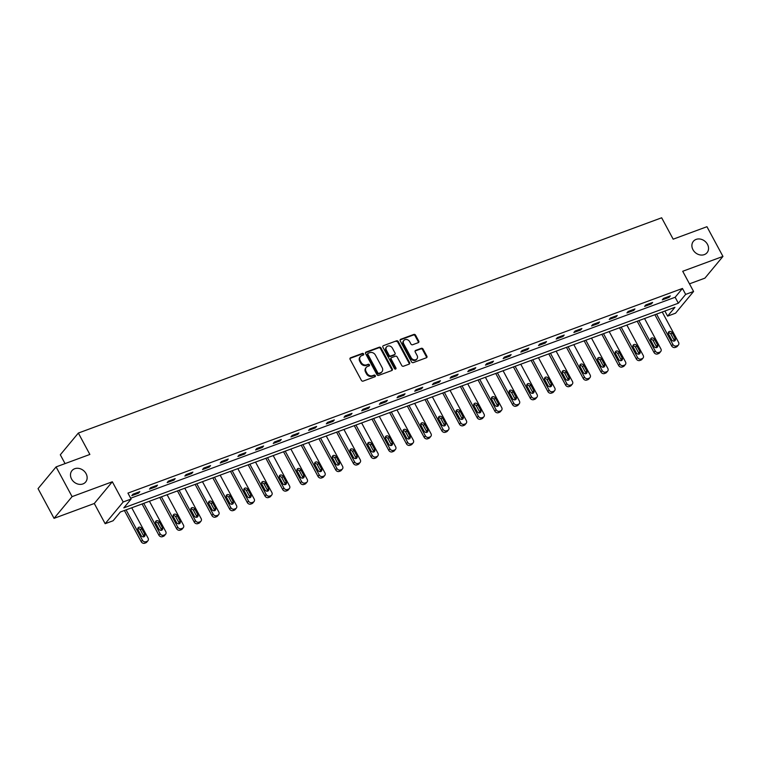 <?xml version="1.0" encoding="UTF-8"?>
<svg xmlns="http://www.w3.org/2000/svg" width="761" height="761" viewBox="0 0 761 761"><rect width="100%" height="100%" fill="white"/><g stroke="black" fill="none" stroke-linecap="round" stroke-linejoin="round"><path stroke-width="1.14" d="M363.625 353.951A0.951 0.799 39.7 0 0 362.407 353.418L350.583 357.784A1.36 1.141 39.7 0 0 350.098 359.363L361.399 380.357A1.36 1.141 39.7 0 0 363.14 381.109L374.964 376.752A0.951 0.799 39.7 0 0 374.089 375.116L372.557 375.677A4.366 3.653 39.7 0 1 366.983 373.261L366.041 371.511A4.366 3.653 39.7 0 1 366.241 367.411A4.366 3.653 39.7 0 1 367.592 366.469L369.123 365.898A0.951 0.799 39.7 0 0 368.248 364.272L366.716 364.833A4.366 3.653 39.7 0 1 361.142 362.417L360.2 360.666A4.366 3.653 39.7 0 1 360.4 356.557A4.366 3.653 39.7 0 1 361.751 355.615L363.282 355.054A0.951 0.799 39.7 0 0 363.625 353.951M363.244 355.064A0.951 0.799 39.7 0 0 361.913 354.008L350.098 358.374A1.36 1.141 39.7 0 0 349.974 358.421M374.926 376.762A0.951 0.799 39.7 0 0 373.594 375.706L372.072 376.267L372.557 375.677M369.085 365.917A0.951 0.799 39.7 0 0 367.753 364.852L366.222 365.423L366.716 364.833M692.957 249.684A8.894 7.439 39.7 0 0 707.064 252.69A8.894 7.439 39.7 0 0 707.473 244.329A8.894 7.439 39.7 0 0 693.376 241.323A8.894 7.439 39.7 0 0 692.957 249.684M71.563 479.011A8.894 7.439 39.7 0 0 85.66 482.017A8.894 7.439 39.7 0 0 86.069 473.656A8.894 7.439 39.7 0 0 71.972 470.65A8.894 7.439 39.7 0 0 71.563 479.011M418.265 342.659A1.36 1.141 39.7 0 0 418.75 341.09L415.573 335.192A1.36 1.141 39.7 0 0 413.832 334.44L400.705 339.282A1.36 1.141 39.7 0 0 400.219 340.861L411.53 361.856A1.36 1.141 39.7 0 0 413.271 362.617L426.398 357.765A1.36 1.141 39.7 0 0 426.883 356.196L423.049 349.08A1.36 1.141 39.7 0 0 421.309 348.319L415.687 350.393A1.36 1.141 39.7 0 0 415.202 351.972L417.104 355.501A3.653 3.054 39.7 0 1 416.933 358.926A3.653 3.054 39.7 0 1 411.149 357.699L403.71 343.877A3.653 3.054 39.7 0 1 403.882 340.443A3.653 3.054 39.7 0 1 409.665 341.679L410.902 343.982A1.36 1.141 39.7 0 0 412.643 344.733L418.265 342.659M685.651 294.402L693.585 291.473L675.549 313.199L667.616 316.129L674.931 307.32L120.409 511.963L113.094 520.771L105.161 523.701L123.196 501.975L131.13 499.045L123.824 507.853L678.346 303.211L685.651 294.402L682.455 288.457L127.934 493.109L131.13 499.045M56.086 466.912L72.086 496.629L54.05 518.346L38.05 488.638L56.086 466.912L89.865 454.45L78.345 433.057L661.661 217.789L673.171 239.182L706.95 226.711L722.95 256.419L682.712 271.277L693.585 291.473M54.05 518.346L94.288 503.497L112.324 481.77L72.086 496.629M112.324 481.77L123.196 501.975M380.976 347.967A1.36 1.141 39.7 0 0 379.235 347.206L366.098 352.058A1.36 1.141 39.7 0 0 365.613 353.627L376.923 374.631A1.36 1.141 39.7 0 0 378.664 375.382L391.791 370.54A1.36 1.141 39.7 0 0 392.276 368.961L380.976 347.967L380.481 348.557A1.36 1.141 39.7 0 0 378.74 347.796L365.613 352.638A1.36 1.141 39.7 0 0 365.499 352.695M383.401 345.665L396.529 340.823A1.36 1.141 39.7 0 1 398.269 341.584L409.58 362.578A1.36 1.141 39.7 0 1 409.095 364.158L403.473 366.231A1.36 1.141 39.7 0 1 401.732 365.47L397.147 356.957A1.36 1.141 39.7 0 0 395.406 356.196L391.677 357.575A1.36 1.141 39.7 0 0 391.202 359.154L395.967 368.02A0.951 0.799 39.7 0 1 394.417 368.59L382.916 347.244A1.36 1.141 39.7 0 1 383.401 345.665L396.529 340.823M689.476 283.843L704.914 278.145L722.95 256.419M78.345 433.057L60.309 454.783L65.056 463.601M130.683 498.198L675.14 297.266L682.455 288.457M131.796 495.649L138.597 493.138L139.815 491.673L133.013 494.184L131.796 495.649M149.479 489.123L156.281 486.612L157.498 485.147L150.697 487.658L149.479 489.123M167.163 482.598L173.965 480.086L175.182 478.621L168.381 481.133L167.163 482.598M184.847 476.072L191.648 473.561L192.866 472.096L186.065 474.607L184.847 476.072M202.531 469.547L209.332 467.035L210.55 465.57L203.748 468.082L202.531 469.547M220.214 463.021L227.016 460.51L228.233 459.045L221.432 461.556L220.214 463.021M237.898 456.495L244.7 453.984L245.917 452.519L239.116 455.03L237.898 456.495M255.582 449.97L262.374 447.458L263.601 445.994L256.799 448.505L255.582 449.97M273.256 443.444L280.058 440.933L281.285 439.468L274.483 441.979L273.256 443.444M290.94 436.919L297.741 434.407L298.959 432.942L292.157 435.454L290.94 436.919M308.624 430.393L315.425 427.882L316.643 426.417L309.841 428.928L308.624 430.393M326.307 423.867L333.109 421.356L334.326 419.891L327.525 422.403L326.307 423.867M343.991 417.342L350.792 414.831L352.01 413.366L345.209 415.877L343.991 417.342M361.675 410.816L368.476 408.305L369.694 406.84L362.892 409.351L361.675 410.816M379.359 404.291L386.16 401.779L387.378 400.315L380.576 402.816L379.359 404.291M397.042 397.765L403.844 395.254L405.061 393.789L398.26 396.291L397.042 397.765M414.726 391.24L421.527 388.728L422.745 387.263L415.944 389.765L414.726 391.24M432.41 384.714L439.211 382.203L440.429 380.738L433.627 383.24L432.41 384.714M450.093 378.188L456.895 375.677L458.112 374.212L451.311 376.714L450.093 378.188M467.777 371.663L474.579 369.152L475.796 367.677L468.995 370.188L467.777 371.663M485.451 365.137L492.253 362.626L493.48 361.152L486.679 363.663L485.451 365.137M503.135 358.612L509.937 356.1L511.154 354.626L504.353 357.137L503.135 358.612M520.819 352.086L527.62 349.575L528.838 348.1L522.036 350.612L520.819 352.086M538.503 345.561L545.304 343.049L546.522 341.575L539.72 344.086L538.503 345.561M556.186 339.035L562.988 336.524L564.205 335.049L557.404 337.561L556.186 339.035M573.87 332.5L580.672 329.998L581.889 328.524L575.088 331.035L573.87 332.5M591.554 325.974L598.355 323.473L599.573 321.998L592.771 324.509L591.554 325.974M609.238 319.449L616.039 316.947L617.257 315.473L610.455 317.984L609.238 319.449M626.921 312.923L633.723 310.421L634.94 308.947L628.139 311.458L626.921 312.923M644.605 306.398L651.406 303.896L652.624 302.421L645.823 304.933L644.605 306.398M662.289 299.872L669.09 297.361L670.308 295.896L663.506 298.407L662.289 299.872M664.876 311.03L667.616 316.129M94.288 503.497L105.161 523.701M675.14 297.266L678.346 303.211M138.597 493.138L138.141 492.291M156.281 486.612L155.824 485.765M173.965 480.086L173.508 479.24M191.648 473.561L191.192 472.714M209.332 467.035L208.875 466.189M227.016 460.51L226.559 459.663M244.7 453.984L244.243 453.137M262.374 447.458L261.917 446.612M280.058 440.933L279.601 440.086M297.741 434.407L297.285 433.561M315.425 427.882L314.968 427.035M333.109 421.356L332.652 420.51M350.792 414.831L350.336 413.984M368.476 408.305L368.02 407.458M386.16 401.779L385.703 400.933M403.844 395.254L403.387 394.407M421.527 388.728L421.071 387.882M439.211 382.203L438.755 381.356M456.895 375.677L456.438 374.831M474.579 369.152L474.113 368.305M492.253 362.626L491.796 361.77M509.937 356.1L509.48 355.244M527.62 349.575L527.164 348.719M545.304 343.049L544.847 342.193M562.988 336.524L562.531 335.668M580.672 329.998L580.215 329.142M598.355 323.473L597.899 322.616M616.039 316.947L615.582 316.091M633.723 310.421L633.266 309.565M651.406 303.896L650.95 303.04M669.09 297.361L668.634 296.514M360.4 356.557L359.915 357.147A4.366 3.653 39.7 0 0 359.715 361.247L360.2 360.666M366.222 365.423A4.366 3.653 39.7 0 1 360.657 362.997L359.715 361.247M366.241 367.411L365.756 368.001A4.366 3.653 39.7 0 0 365.556 372.1L366.041 371.511M372.072 376.267A4.366 3.653 39.7 0 1 366.498 373.851L365.556 372.1M391.905 370.483A1.36 1.141 39.7 0 0 391.791 369.551L380.481 348.557M368.21 353.237A0.951 0.799 39.7 0 0 367.867 354.341L377.789 372.766A0.951 0.799 39.7 0 0 379.007 373.299L380.624 372.7A4.366 3.653 39.7 0 0 381.974 371.758A4.366 3.653 39.7 0 0 382.174 367.658L375.392 355.064A4.366 3.653 39.7 0 0 369.817 352.638L368.21 353.237M367.715 353.827A0.951 0.799 39.7 0 0 367.382 354.93L367.867 354.341M381.974 371.758L381.48 372.348A4.366 3.653 39.7 0 1 380.139 373.29L378.521 373.889A0.951 0.799 39.7 0 1 377.304 373.356L367.382 354.93M409.209 364.1A1.36 1.141 39.7 0 0 409.095 363.159L397.784 342.165A1.36 1.141 39.7 0 0 396.043 341.413M391.259 357.87L390.774 358.46A1.36 1.141 39.7 0 0 390.707 359.744L395.482 368.609L395.967 368.02M395.596 369.133A0.951 0.799 39.7 0 0 395.482 368.609M392.391 348.119A3.653 3.054 39.7 0 0 386.607 346.883A3.653 3.054 39.7 0 0 386.436 350.317L389.061 355.187A1.36 1.141 39.7 0 0 390.802 355.939L394.531 354.569A1.36 1.141 39.7 0 0 395.016 352.99L392.391 348.119M386.607 346.883L386.122 347.473A3.653 3.054 39.7 0 0 385.951 350.907L386.436 350.317M394.949 354.274L394.464 354.864A1.36 1.141 39.7 0 1 394.046 355.159L390.317 356.529A1.36 1.141 39.7 0 1 388.576 355.777L385.951 350.907M403.882 340.443L403.387 341.033A3.653 3.054 39.7 0 0 403.225 344.457L403.71 343.877M416.933 358.926L416.448 359.515A3.653 3.054 39.7 0 1 410.664 358.279L403.225 344.457M426.512 357.718A1.36 1.141 39.7 0 0 426.388 356.776L422.564 349.66A1.36 1.141 39.7 0 0 420.823 348.909L415.202 350.983A1.36 1.141 39.7 0 0 415.087 351.03M418.379 342.612A1.36 1.141 39.7 0 0 418.255 341.67L415.087 335.782A1.36 1.141 39.7 0 0 413.347 335.03L400.219 339.872A1.36 1.141 39.7 0 0 400.096 339.92M124.395 510.488L141.185 541.67A2.778 2.321 -140.3 0 0 144.733 543.211L145.865 542.793A2.778 2.321 -140.3 0 0 146.721 542.193L147.938 540.719A2.778 2.321 39.7 0 0 148.072 538.113L131.739 507.787M147.938 540.719A2.778 2.321 39.7 0 1 147.082 541.328L145.95 541.746A2.778 2.321 39.7 0 1 142.402 540.205L126.069 509.87M143.791 536.828A2.226 1.855 39.7 0 0 143.525 535.677L140.452 529.97A2.226 1.855 39.7 0 0 137.779 528.686M144.742 534.212L141.679 528.505A2.226 1.855 39.7 0 0 138.045 529.846L141.118 535.544A2.226 1.855 39.7 0 0 144.742 534.212L143.525 535.677M142.079 503.963L158.868 535.145A2.778 2.321 -140.3 0 0 162.416 536.686L163.548 536.267A2.778 2.321 -140.3 0 0 164.405 535.668L165.622 534.193A2.778 2.321 39.7 0 0 165.755 531.587L149.422 501.261M165.622 534.193A2.778 2.321 39.7 0 1 164.766 534.802L163.634 535.221A2.778 2.321 39.7 0 1 160.086 533.68L143.753 503.344M161.475 530.303A2.226 1.855 39.7 0 0 161.208 529.152L158.136 523.444A2.226 1.855 39.7 0 0 155.463 522.16M162.426 527.687L159.353 521.979A2.226 1.855 39.7 0 0 155.729 523.321L158.802 529.019A2.226 1.855 39.7 0 0 162.426 527.687L161.208 529.152M159.762 497.437L176.552 528.619A2.778 2.321 -140.3 0 0 180.1 530.16L181.232 529.742A2.778 2.321 -140.3 0 0 182.088 529.142L183.306 527.668A2.778 2.321 39.7 0 0 183.439 525.061L167.106 494.736M183.306 527.668A2.778 2.321 39.7 0 1 182.45 528.277L181.318 528.695A2.778 2.321 39.7 0 1 177.77 527.154L161.437 496.819M179.158 523.777A2.226 1.855 39.7 0 0 178.892 522.626L175.82 516.919A2.226 1.855 39.7 0 0 173.147 515.635M180.11 521.161L177.037 515.454A2.226 1.855 39.7 0 0 173.413 516.795L176.485 522.493A2.226 1.855 39.7 0 0 180.11 521.161L178.892 522.626M177.446 490.912L194.236 522.094A2.778 2.321 -140.3 0 0 197.774 523.635L198.916 523.216A2.778 2.321 -140.3 0 0 199.772 522.617L200.99 521.142A2.778 2.321 39.7 0 0 201.123 518.536L184.79 488.21M200.99 521.142A2.778 2.321 39.7 0 1 200.133 521.742L199.001 522.16A2.778 2.321 39.7 0 1 195.453 520.629L179.12 490.293M196.842 517.252A2.226 1.855 39.7 0 0 196.576 516.101L193.503 510.393A2.226 1.855 39.7 0 0 190.83 509.109M197.793 514.636L194.721 508.928A2.226 1.855 39.7 0 0 191.097 510.27L194.169 515.968A2.226 1.855 39.7 0 0 197.793 514.636L196.576 516.101M195.13 484.386L211.919 515.568A2.778 2.321 -140.3 0 0 215.458 517.109L216.6 516.69A2.778 2.321 -140.3 0 0 217.456 516.091L218.673 514.617A2.778 2.321 39.7 0 0 218.797 512.01L202.474 481.675M218.673 514.617A2.778 2.321 39.7 0 1 217.817 515.216L216.685 515.635A2.778 2.321 39.7 0 1 213.137 514.103L196.804 483.768M214.526 510.726A2.226 1.855 39.7 0 0 214.26 509.575L211.187 503.868A2.226 1.855 39.7 0 0 208.514 502.583M215.477 508.11L212.405 502.403A2.226 1.855 39.7 0 0 208.78 503.744L211.853 509.442A2.226 1.855 39.7 0 0 215.477 508.11L214.26 509.575M212.814 477.86L229.594 509.042A2.778 2.321 -140.3 0 0 233.142 510.583L234.274 510.165A2.778 2.321 -140.3 0 0 235.139 509.566L236.357 508.091A2.778 2.321 39.7 0 0 236.481 505.485L220.157 475.149M236.357 508.091A2.778 2.321 39.7 0 1 235.501 508.69L234.359 509.109A2.778 2.321 39.7 0 1 230.821 507.577L214.488 477.242M232.21 504.201A2.226 1.855 39.7 0 0 231.943 503.05L228.871 497.342A2.226 1.855 39.7 0 0 226.198 496.058M233.161 501.575L230.088 495.877A2.226 1.855 39.7 0 0 226.464 497.218L229.537 502.916A2.226 1.855 39.7 0 0 233.161 501.575L231.943 503.05M230.497 471.335L247.277 502.517A2.778 2.321 -140.3 0 0 250.826 504.058L251.958 503.639A2.778 2.321 -140.3 0 0 252.823 503.04L254.041 501.566A2.778 2.321 39.7 0 0 254.164 498.959L237.841 468.624M254.041 501.566A2.778 2.321 39.7 0 1 253.185 502.165L252.043 502.583A2.778 2.321 39.7 0 1 248.495 501.042L232.172 470.717M249.893 497.675A2.226 1.855 39.7 0 0 249.627 496.524L246.554 490.816A2.226 1.855 39.7 0 0 243.881 489.532M250.845 495.05L247.772 489.352A2.226 1.855 39.7 0 0 244.148 490.693L247.22 496.391A2.226 1.855 39.7 0 0 250.845 495.05L249.627 496.524M248.181 464.809L264.961 495.991A2.778 2.321 -140.3 0 0 268.509 497.532L269.641 497.114A2.778 2.321 -140.3 0 0 270.507 496.514L271.725 495.04A2.778 2.321 39.7 0 0 271.848 492.434L255.525 462.098M271.725 495.04A2.778 2.321 39.7 0 1 270.859 495.639L269.727 496.058A2.778 2.321 39.7 0 1 266.179 494.517L249.855 464.191M267.568 491.149A2.226 1.855 39.7 0 0 267.311 489.998L264.238 484.291A2.226 1.855 39.7 0 0 261.565 483.007M268.528 488.524L265.456 482.826A2.226 1.855 39.7 0 0 261.832 484.167L264.904 489.865A2.226 1.855 39.7 0 0 268.528 488.524L267.311 489.998M265.855 458.284L282.645 489.466A2.778 2.321 -140.3 0 0 286.193 491.007L287.325 490.588A2.778 2.321 -140.3 0 0 288.191 489.979L289.408 488.514A2.778 2.321 39.7 0 0 289.532 485.908L273.199 455.573M289.408 488.514A2.778 2.321 39.7 0 1 288.543 489.114L287.411 489.532A2.778 2.321 39.7 0 1 283.863 487.991L267.539 457.665M285.251 484.624A2.226 1.855 39.7 0 0 284.995 483.473L281.922 477.765A2.226 1.855 39.7 0 0 279.249 476.481M286.212 481.998L283.14 476.3A2.226 1.855 39.7 0 0 279.515 477.632L282.578 483.34A2.226 1.855 39.7 0 0 286.212 481.998L284.995 483.473M283.539 451.758L300.329 482.94A2.778 2.321 -140.3 0 0 303.877 484.481L305.009 484.063A2.778 2.321 -140.3 0 0 305.865 483.454L307.092 481.989A2.778 2.321 39.7 0 0 307.216 479.382L290.883 449.047M307.092 481.989A2.778 2.321 39.7 0 1 306.226 482.588L305.094 483.007A2.778 2.321 39.7 0 1 301.546 481.466L285.223 451.14M302.935 478.098A2.226 1.855 39.7 0 0 302.678 476.947L299.606 471.24A2.226 1.855 39.7 0 0 296.933 469.956M303.896 475.473L300.823 469.775A2.226 1.855 39.7 0 0 297.19 471.107L300.262 476.814A2.226 1.855 39.7 0 0 303.896 475.473L302.678 476.947M301.223 445.233L318.012 476.415A2.778 2.321 -140.3 0 0 321.561 477.956L322.693 477.537A2.778 2.321 -140.3 0 0 323.549 476.928L324.766 475.463A2.778 2.321 39.7 0 0 324.899 472.847L308.566 442.522M324.766 475.463A2.778 2.321 39.7 0 1 323.91 476.063L322.778 476.481A2.778 2.321 39.7 0 1 319.23 474.94L302.907 444.614M320.619 471.573A2.226 1.855 39.7 0 0 320.352 470.422L317.289 464.714A2.226 1.855 39.7 0 0 314.616 463.43M321.58 468.947L318.507 463.249A2.226 1.855 39.7 0 0 314.873 464.581L317.946 470.288A2.226 1.855 39.7 0 0 321.58 468.947L320.352 470.422M318.907 438.707L335.696 469.889A2.778 2.321 -140.3 0 0 339.244 471.43L340.376 471.011A2.778 2.321 -140.3 0 0 341.232 470.403L342.45 468.938A2.778 2.321 39.7 0 0 342.583 466.322L326.25 435.996M342.45 468.938A2.778 2.321 39.7 0 1 341.594 469.537L340.462 469.956A2.778 2.321 39.7 0 1 336.914 468.415L320.581 438.089M338.303 465.047A2.226 1.855 39.7 0 0 338.036 463.896L334.973 458.189A2.226 1.855 39.7 0 0 332.3 456.904M339.254 462.422L336.191 456.724A2.226 1.855 39.7 0 0 332.557 458.055L335.63 463.763A2.226 1.855 39.7 0 0 339.254 462.422L338.036 463.896M336.59 432.181L353.38 463.363A2.778 2.321 -140.3 0 0 356.928 464.904L358.06 464.486A2.778 2.321 -140.3 0 0 358.916 463.877L360.134 462.412A2.778 2.321 39.7 0 0 360.267 459.796L343.934 429.47M360.134 462.412A2.778 2.321 39.7 0 1 359.278 463.011L358.146 463.43A2.778 2.321 39.7 0 1 354.597 461.889L338.265 431.563M355.986 458.522A2.226 1.855 39.7 0 0 355.72 457.371L352.647 451.663A2.226 1.855 39.7 0 0 349.974 450.379M356.938 455.896L353.875 450.198A2.226 1.855 39.7 0 0 350.241 451.53L353.313 457.237A2.226 1.855 39.7 0 0 356.938 455.896L355.72 457.371M354.274 425.656L371.064 456.838A2.778 2.321 -140.3 0 0 374.612 458.369L375.744 457.96A2.778 2.321 -140.3 0 0 376.6 457.351L377.817 455.887A2.778 2.321 39.7 0 0 377.951 453.271L361.618 422.945M377.817 455.887A2.778 2.321 39.7 0 1 376.961 456.486L375.829 456.904A2.778 2.321 39.7 0 1 372.281 455.363L355.948 425.038M373.67 451.996A2.226 1.855 39.7 0 0 373.404 450.845L370.331 445.137A2.226 1.855 39.7 0 0 367.658 443.853M374.621 449.37L371.549 443.673A2.226 1.855 39.7 0 0 367.924 445.004L370.997 450.712A2.226 1.855 39.7 0 0 374.621 449.37L373.404 450.845M371.958 419.13L388.747 450.312A2.778 2.321 -140.3 0 0 392.296 451.844L393.427 451.425A2.778 2.321 -140.3 0 0 394.284 450.826L395.501 449.361A2.778 2.321 39.7 0 0 395.634 446.745L379.301 416.419M395.501 449.361A2.778 2.321 39.7 0 1 394.645 449.96L393.513 450.379A2.778 2.321 39.7 0 1 389.965 448.838L373.632 418.512M391.354 445.47A2.226 1.855 39.7 0 0 391.087 444.319L388.015 438.612A2.226 1.855 39.7 0 0 385.342 437.328M392.305 442.845L389.232 437.147A2.226 1.855 39.7 0 0 385.608 438.479L388.681 444.186A2.226 1.855 39.7 0 0 392.305 442.845L391.087 444.319M389.642 412.605L406.431 443.787A2.778 2.321 -140.3 0 0 409.97 445.318L411.111 444.9A2.778 2.321 -140.3 0 0 411.967 444.3L413.185 442.835A2.778 2.321 39.7 0 0 413.318 440.219L396.985 409.894M413.185 442.835A2.778 2.321 39.7 0 1 412.329 443.435L411.197 443.853A2.778 2.321 39.7 0 1 407.649 442.312L391.316 411.986M409.038 438.945A2.226 1.855 39.7 0 0 408.771 437.794L405.699 432.086A2.226 1.855 39.7 0 0 403.026 430.802M409.989 436.319L406.916 430.621A2.226 1.855 39.7 0 0 403.292 431.953L406.364 437.661A2.226 1.855 39.7 0 0 409.989 436.319L408.771 437.794M407.325 406.079L424.115 437.261A2.778 2.321 -140.3 0 0 427.653 438.793L428.795 438.374A2.778 2.321 -140.3 0 0 429.651 437.775L430.869 436.31A2.778 2.321 39.7 0 0 430.992 433.694L414.669 403.368M430.869 436.31A2.778 2.321 39.7 0 1 430.013 436.909L428.881 437.328A2.778 2.321 39.7 0 1 425.332 435.787L408.999 405.461M426.721 432.419A2.226 1.855 39.7 0 0 426.455 431.259L423.382 425.561A2.226 1.855 39.7 0 0 420.709 424.277M427.672 429.794L424.6 424.096A2.226 1.855 39.7 0 0 420.976 425.428L424.048 431.135A2.226 1.855 39.7 0 0 427.672 429.794L426.455 431.259M425.009 399.554L441.789 430.726A2.778 2.321 -140.3 0 0 445.337 432.267L446.469 431.848A2.778 2.321 -140.3 0 0 447.335 431.249L448.552 429.784A2.778 2.321 39.7 0 0 448.676 427.168L432.353 396.842M448.552 429.784A2.778 2.321 39.7 0 1 447.696 430.384L446.555 430.802A2.778 2.321 39.7 0 1 443.016 429.261L426.683 398.935M444.405 425.894A2.226 1.855 39.7 0 0 444.139 424.733L441.066 419.035A2.226 1.855 39.7 0 0 438.393 417.751M445.356 423.268L442.284 417.57A2.226 1.855 39.7 0 0 438.659 418.902L441.732 424.609A2.226 1.855 39.7 0 0 445.356 423.268L444.139 424.733M442.693 393.028L459.473 424.2A2.778 2.321 -140.3 0 0 463.021 425.741L464.153 425.323A2.778 2.321 -140.3 0 0 465.019 424.724L466.236 423.259A2.778 2.321 39.7 0 0 466.36 420.643L450.036 390.317M466.236 423.259A2.778 2.321 39.7 0 1 465.38 423.858L464.239 424.277A2.778 2.321 39.7 0 1 460.69 422.736L444.367 392.41M462.089 419.368A2.226 1.855 39.7 0 0 461.822 418.208L458.75 412.51A2.226 1.855 39.7 0 0 456.077 411.225M463.04 416.743L459.967 411.035A2.226 1.855 39.7 0 0 456.343 412.376L459.416 418.084A2.226 1.855 39.7 0 0 463.04 416.743L461.822 418.208M460.376 386.502L477.157 417.675A2.778 2.321 -140.3 0 0 480.705 419.216L481.837 418.797A2.778 2.321 -140.3 0 0 482.702 418.198L483.92 416.733A2.778 2.321 39.7 0 0 484.044 414.117L467.72 383.791M483.92 416.733A2.778 2.321 39.7 0 1 483.054 417.332L481.922 417.751A2.778 2.321 39.7 0 1 478.374 416.21L462.051 385.884M479.763 412.843A2.226 1.855 39.7 0 0 479.506 411.682L476.434 405.984A2.226 1.855 39.7 0 0 473.761 404.7M480.724 410.217L477.651 404.51A2.226 1.855 39.7 0 0 474.027 405.851L477.099 411.558A2.226 1.855 39.7 0 0 480.724 410.217L479.506 411.682M478.051 379.977L494.84 411.149A2.778 2.321 -140.3 0 0 498.388 412.69L499.52 412.272A2.778 2.321 -140.3 0 0 500.386 411.672L501.604 410.208A2.778 2.321 39.7 0 0 501.727 407.592L485.394 377.266M501.604 410.208A2.778 2.321 39.7 0 1 500.738 410.807L499.606 411.225A2.778 2.321 39.7 0 1 496.058 409.684L479.734 379.359M497.447 406.317A2.226 1.855 39.7 0 0 497.19 405.156L494.117 399.458A2.226 1.855 39.7 0 0 491.444 398.174M498.407 403.691L495.335 397.984A2.226 1.855 39.7 0 0 491.711 399.325L494.774 405.033A2.226 1.855 39.7 0 0 498.407 403.691L497.19 405.156M495.734 373.451L512.524 404.624A2.778 2.321 -140.3 0 0 516.072 406.165L517.204 405.746A2.778 2.321 -140.3 0 0 518.06 405.147L519.287 403.682A2.778 2.321 39.7 0 0 519.411 401.066L503.078 370.74M519.287 403.682A2.778 2.321 39.7 0 1 518.422 404.281L517.29 404.7A2.778 2.321 39.7 0 1 513.742 403.159L497.418 372.833M515.13 399.791A2.226 1.855 39.7 0 0 514.874 398.631L511.801 392.933A2.226 1.855 39.7 0 0 509.128 391.649M516.091 397.166L513.019 391.458A2.226 1.855 39.7 0 0 509.385 392.8L512.457 398.507A2.226 1.855 39.7 0 0 516.091 397.166L514.874 398.631M513.418 366.926L530.208 398.098A2.778 2.321 -140.3 0 0 533.756 399.639L534.888 399.221A2.778 2.321 -140.3 0 0 535.744 398.621L536.962 397.156A2.778 2.321 39.7 0 0 537.095 394.54L520.762 364.215M536.962 397.156A2.778 2.321 39.7 0 1 536.105 397.756L534.973 398.174A2.778 2.321 39.7 0 1 531.425 396.633L515.102 366.307M532.814 393.266A2.226 1.855 39.7 0 0 532.548 392.105L529.485 386.407A2.226 1.855 39.7 0 0 526.812 385.123M533.775 390.64L530.702 384.933A2.226 1.855 39.7 0 0 527.069 386.274L530.141 391.982A2.226 1.855 39.7 0 0 533.775 390.64L532.548 392.105M531.102 360.4L547.891 391.573A2.778 2.321 -140.3 0 0 551.44 393.114L552.572 392.695A2.778 2.321 -140.3 0 0 553.428 392.096L554.645 390.631A2.778 2.321 39.7 0 0 554.779 388.015L538.446 357.689M554.645 390.631A2.778 2.321 39.7 0 1 553.789 391.23L552.657 391.649A2.778 2.321 39.7 0 1 549.109 390.108L532.776 359.782M550.498 386.74A2.226 1.855 39.7 0 0 550.232 385.58L547.169 379.882A2.226 1.855 39.7 0 0 544.495 378.598M551.449 384.115L548.386 378.407A2.226 1.855 39.7 0 0 544.752 379.749L547.825 385.456A2.226 1.855 39.7 0 0 551.449 384.115L550.232 385.58M548.786 353.875L565.575 385.047A2.778 2.321 -140.3 0 0 569.123 386.588L570.255 386.169A2.778 2.321 -140.3 0 0 571.111 385.57L572.329 384.105A2.778 2.321 39.7 0 0 572.462 381.489L556.129 351.163M572.329 384.105A2.778 2.321 39.7 0 1 571.473 384.705L570.341 385.123A2.778 2.321 39.7 0 1 566.793 383.582L550.46 353.256M568.182 380.215A2.226 1.855 39.7 0 0 567.915 379.054L564.843 373.356A2.226 1.855 39.7 0 0 562.17 372.072M569.133 377.589L566.07 371.882A2.226 1.855 39.7 0 0 562.436 373.223L565.509 378.93A2.226 1.855 39.7 0 0 569.133 377.589L567.915 379.054M566.469 347.349L583.259 378.521A2.778 2.321 -140.3 0 0 586.807 380.062L587.939 379.644A2.778 2.321 -140.3 0 0 588.795 379.045L590.013 377.58A2.778 2.321 39.7 0 0 590.146 374.964L573.813 344.638M590.013 377.58A2.778 2.321 39.7 0 1 589.157 378.179L588.025 378.598A2.778 2.321 39.7 0 1 584.477 377.056L568.144 346.731M585.865 373.689A2.226 1.855 39.7 0 0 585.599 372.529L582.526 366.831A2.226 1.855 39.7 0 0 579.853 365.546M586.817 371.064L583.744 365.356A2.226 1.855 39.7 0 0 580.12 366.697L583.192 372.405A2.226 1.855 39.7 0 0 586.817 371.064L585.599 372.529M584.153 340.823L600.943 371.996A2.778 2.321 -140.3 0 0 604.491 373.537L605.623 373.118A2.778 2.321 -140.3 0 0 606.479 372.519L607.697 371.054A2.778 2.321 39.7 0 0 607.83 368.438L591.497 338.112M607.697 371.054A2.778 2.321 39.7 0 1 606.84 371.653L605.708 372.072A2.778 2.321 39.7 0 1 602.16 370.531L585.827 340.205M603.549 367.163A2.226 1.855 39.7 0 0 603.283 366.003L600.21 360.305A2.226 1.855 39.7 0 0 597.537 359.021M604.5 364.538L601.428 358.831A2.226 1.855 39.7 0 0 597.804 360.172L600.876 365.879A2.226 1.855 39.7 0 0 604.5 364.538L603.283 366.003M601.837 334.298L618.626 365.47A2.778 2.321 -140.3 0 0 622.175 367.011L623.307 366.593A2.778 2.321 -140.3 0 0 624.163 365.993L625.38 364.529A2.778 2.321 39.7 0 0 625.513 361.913L609.181 331.587M625.38 364.529A2.778 2.321 39.7 0 1 624.524 365.128L623.392 365.546A2.778 2.321 39.7 0 1 619.844 364.005L603.511 333.679M621.233 360.638A2.226 1.855 39.7 0 0 620.966 359.477L617.894 353.779A2.226 1.855 39.7 0 0 615.221 352.495M622.184 358.012L619.112 352.305A2.226 1.855 39.7 0 0 615.487 353.646L618.56 359.354A2.226 1.855 39.7 0 0 622.184 358.012L620.966 359.477M619.521 327.772L636.31 358.945A2.778 2.321 -140.3 0 0 639.849 360.486L640.99 360.067A2.778 2.321 -140.3 0 0 641.846 359.468L643.064 358.003A2.778 2.321 39.7 0 0 643.188 355.387L626.864 325.061M643.064 358.003A2.778 2.321 39.7 0 1 642.208 358.602L641.076 359.021A2.778 2.321 39.7 0 1 637.528 357.48L621.195 327.154M638.917 354.112A2.226 1.855 39.7 0 0 638.65 352.952L635.578 347.244A2.226 1.855 39.7 0 0 632.905 345.97M639.868 351.487L636.795 345.779A2.226 1.855 39.7 0 0 633.171 347.121L636.244 352.828A2.226 1.855 39.7 0 0 639.868 351.487L638.65 352.952M637.204 321.247L653.984 352.419A2.778 2.321 -140.3 0 0 657.533 353.96L658.665 353.542A2.778 2.321 -140.3 0 0 659.53 352.942L660.748 351.477A2.778 2.321 39.7 0 0 660.871 348.861L644.548 318.536M660.748 351.477A2.778 2.321 39.7 0 1 659.892 352.077L658.75 352.495A2.778 2.321 39.7 0 1 655.211 350.954L638.879 320.628M656.6 347.577A2.226 1.855 39.7 0 0 656.334 346.426L653.261 340.719A2.226 1.855 39.7 0 0 650.588 339.444M657.552 344.961L654.479 339.254A2.226 1.855 39.7 0 0 650.855 340.595L653.927 346.303A2.226 1.855 39.7 0 0 657.552 344.961L656.334 346.426M654.888 314.721L671.668 345.894A2.778 2.321 -140.3 0 0 675.216 347.435L676.348 347.016A2.778 2.321 -140.3 0 0 677.214 346.417L678.432 344.952A2.778 2.321 39.7 0 0 678.555 342.336L662.232 312.01M678.432 344.952A2.778 2.321 39.7 0 1 677.575 345.551L676.434 345.97A2.778 2.321 39.7 0 1 672.895 344.429L656.562 314.103M674.284 341.052A2.226 1.855 39.7 0 0 674.018 339.901L670.945 334.193A2.226 1.855 39.7 0 0 668.272 332.909M675.235 338.436L672.163 332.728A2.226 1.855 39.7 0 0 668.538 334.069L671.611 339.767A2.226 1.855 39.7 0 0 675.235 338.436L674.018 339.901M361.913 354.008L362.407 353.418M373.594 375.706L374.089 375.116M367.753 364.852L368.248 364.272M360.657 362.997L361.142 362.417M366.498 373.851L366.983 373.261M350.098 358.374L350.583 357.784M391.791 369.551L392.276 368.961M365.613 352.638L366.098 352.058M378.74 347.796L379.235 347.206M377.304 373.356L377.789 372.766M378.521 373.889L379.007 373.299M380.139 373.29L380.624 372.7M397.784 342.165L398.269 341.584M409.095 363.159L409.58 362.578M390.707 359.744L391.202 359.154M388.576 355.777L389.061 355.187M390.317 356.529L390.802 355.939M394.046 355.159L394.531 354.569M410.664 358.279L411.149 357.699M415.202 350.983L415.687 350.393M420.823 348.909L421.309 348.319M422.564 349.66L423.049 349.08M426.388 356.776L426.883 356.196M400.219 339.872L400.705 339.282M413.347 335.03L413.832 334.44M415.087 335.782L415.573 335.192M418.255 341.67L418.75 341.09M142.402 540.205L141.185 541.67M145.95 541.746L144.733 543.211M147.082 541.328L145.865 542.793M140.452 529.97L141.679 528.505M160.086 533.68L158.868 535.145M163.634 535.221L162.416 536.686M164.766 534.802L163.548 536.267M158.136 523.444L159.353 521.979M177.77 527.154L176.552 528.619M181.318 528.695L180.1 530.16M182.45 528.277L181.232 529.742M175.82 516.919L177.037 515.454M195.453 520.629L194.236 522.094M199.001 522.16L197.774 523.635M200.133 521.742L198.916 523.216M193.503 510.393L194.721 508.928M213.137 514.103L211.919 515.568M216.685 515.635L215.458 517.109M217.817 515.216L216.6 516.69M211.187 503.868L212.405 502.403M230.821 507.577L229.594 509.042M234.359 509.109L233.142 510.583M235.501 508.69L234.274 510.165M228.871 497.342L230.088 495.877M248.495 501.042L247.277 502.517M252.043 502.583L250.826 504.058M253.185 502.165L251.958 503.639M246.554 490.816L247.772 489.352M266.179 494.517L264.961 495.991M269.727 496.058L268.509 497.532M270.859 495.639L269.641 497.114M264.238 484.291L265.456 482.826M283.863 487.991L282.645 489.466M287.411 489.532L286.193 491.007M288.543 489.114L287.325 490.588M281.922 477.765L283.14 476.3M301.546 481.466L300.329 482.94M305.094 483.007L303.877 484.481M306.226 482.588L305.009 484.063M299.606 471.24L300.823 469.775M319.23 474.94L318.012 476.415M322.778 476.481L321.561 477.956M323.91 476.063L322.693 477.537M317.289 464.714L318.507 463.249M336.914 468.415L335.696 469.889M340.462 469.956L339.244 471.43M341.594 469.537L340.376 471.011M334.973 458.189L336.191 456.724M354.597 461.889L353.38 463.363M358.146 463.43L356.928 464.904M359.278 463.011L358.06 464.486M352.647 451.663L353.875 450.198M372.281 455.363L371.064 456.838M375.829 456.904L374.612 458.369M376.961 456.486L375.744 457.96M370.331 445.137L371.549 443.673M389.965 448.838L388.747 450.312M393.513 450.379L392.296 451.844M394.645 449.96L393.427 451.425M388.015 438.612L389.232 437.147M407.649 442.312L406.431 443.787M411.197 443.853L409.97 445.318M412.329 443.435L411.111 444.9M405.699 432.086L406.916 430.621M425.332 435.787L424.115 437.261M428.881 437.328L427.653 438.793M430.013 436.909L428.795 438.374M423.382 425.561L424.6 424.096M443.016 429.261L441.789 430.726M446.555 430.802L445.337 432.267M447.696 430.384L446.469 431.848M441.066 419.035L442.284 417.57M460.69 422.736L459.473 424.2M464.239 424.277L463.021 425.741M465.38 423.858L464.153 425.323M458.75 412.51L459.967 411.035M478.374 416.21L477.157 417.675M481.922 417.751L480.705 419.216M483.054 417.332L481.837 418.797M476.434 405.984L477.651 404.51M496.058 409.684L494.84 411.149M499.606 411.225L498.388 412.69M500.738 410.807L499.52 412.272M494.117 399.458L495.335 397.984M513.742 403.159L512.524 404.624M517.29 404.7L516.072 406.165M518.422 404.281L517.204 405.746M511.801 392.933L513.019 391.458M531.425 396.633L530.208 398.098M534.973 398.174L533.756 399.639M536.105 397.756L534.888 399.221M529.485 386.407L530.702 384.933M549.109 390.108L547.891 391.573M552.657 391.649L551.44 393.114M553.789 391.23L552.572 392.695M547.169 379.882L548.386 378.407M566.793 383.582L565.575 385.047M570.341 385.123L569.123 386.588M571.473 384.705L570.255 386.169M564.843 373.356L566.07 371.882M584.477 377.056L583.259 378.521M588.025 378.598L586.807 380.062M589.157 378.179L587.939 379.644M582.526 366.831L583.744 365.356M602.16 370.531L600.943 371.996M605.708 372.072L604.491 373.537M606.84 371.653L605.623 373.118M600.21 360.305L601.428 358.831M619.844 364.005L618.626 365.47M623.392 365.546L622.175 367.011M624.524 365.128L623.307 366.593M617.894 353.779L619.112 352.305M637.528 357.48L636.31 358.945M641.076 359.021L639.849 360.486M642.208 358.602L640.99 360.067M635.578 347.244L636.795 345.779M655.211 350.954L653.984 352.419M658.75 352.495L657.533 353.96M659.892 352.077L658.665 353.542M653.261 340.719L654.479 339.254M672.895 344.429L671.668 345.894M676.434 345.97L675.216 347.435M677.575 345.551L676.348 347.016M670.945 334.193L672.163 332.728M367.42 354.027L367.905 353.446"/></g></svg>
